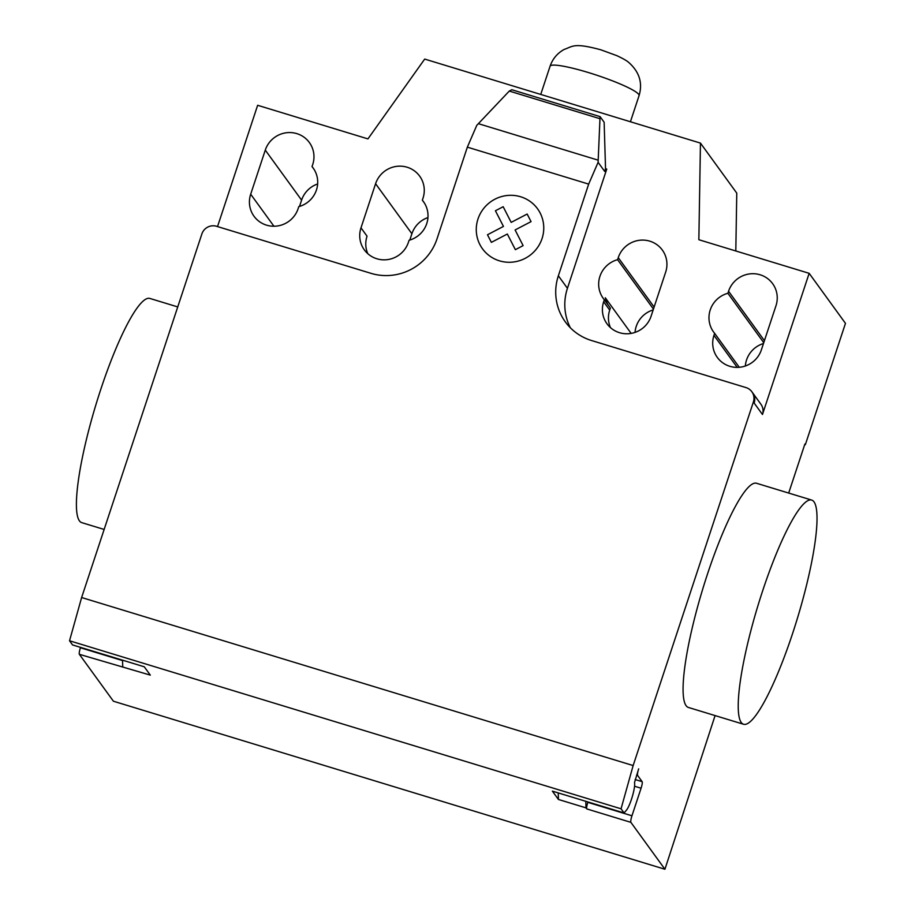 <?xml version="1.0" encoding="UTF-8"?>
<svg xmlns="http://www.w3.org/2000/svg" width="915" height="915" viewBox="0 0 915 915"><rect width="100%" height="100%" fill="white"/><g stroke="black" fill="none" stroke-linecap="round" stroke-linejoin="round"><path stroke-width="1.37" d="M762.492 591.319A117.154 20.736 -73.1 0 1 811.765 500.093A117.154 20.736 -73.1 0 1 792.756 633.008A117.154 20.736 -73.1 0 1 743.483 724.234A117.154 20.736 -73.1 0 1 762.492 591.319M811.765 500.093L756.614 483.292A117.154 20.736 106.9 0 0 707.341 574.517A117.154 20.736 106.9 0 0 688.332 707.432L743.483 724.234M104.15 529.453L81.652 522.602A117.154 20.736 -73.1 0 1 100.673 389.687A117.154 20.736 -73.1 0 1 149.946 298.462L177.739 306.925M265.281 150.106A25.185 24.568 144 0 1 285.297 132.915A25.185 24.568 144 0 1 309.373 142.534A25.185 24.568 144 0 1 312.713 164.563L312.038 166.587A25.185 24.568 144 0 1 313.113 167.96A25.185 24.568 144 0 1 298.782 206.653L298.118 208.677A25.185 24.568 144 0 1 278.091 225.868A25.185 24.568 144 0 1 254.015 216.249A25.185 24.568 144 0 1 250.687 194.22L265.281 150.106L301.595 200.133L299.502 206.447M317.642 183.961A25.185 24.568 -36 0 0 301.595 200.133M314.085 169.401L312.038 166.587M775.989 305.713L761.394 349.816A25.185 24.568 144 0 1 741.367 367.018A25.185 24.568 144 0 1 717.291 357.388A25.185 24.568 144 0 1 713.963 335.37L714.638 333.346A25.185 24.568 144 0 1 713.563 331.973A25.185 24.568 144 0 1 727.883 293.28L728.557 291.256A25.185 24.568 144 0 1 748.573 274.065A25.185 24.568 144 0 1 772.649 283.684A25.185 24.568 144 0 1 775.989 305.713M763.75 342.69L727.883 293.28M739.274 367.292L714.638 333.346M763.476 343.514A25.185 24.568 -36 0 0 745.348 366M217.53 226.577L257.641 105.294L367.944 138.897L424.697 59.075L700.455 143.095L698.854 239.719L809.157 273.322L845.471 323.35L805.349 444.667L804.743 444.484M753.388 401.982A11.712 11.426 -36 0 0 751.844 391.734L752.599 392.775A11.712 11.426 144 0 1 754.143 403.023L753.388 401.982L633.146 765.558L81.629 597.529L201.872 233.954A11.712 11.426 144 0 1 216.546 226.28L370.975 273.333A52.727 51.434 -36 0 0 437.027 238.826L467.348 147.143L476.772 125.366L509.289 91.065L511.817 89.739L600.057 116.617L598.101 162.332L588.677 184.109L467.348 147.143M751.844 391.734A11.712 11.426 -36 0 0 746.011 387.594L591.582 340.54A52.727 51.434 -36 0 1 565.333 321.886A52.727 51.434 -36 0 1 558.356 275.792L588.677 184.109M809.157 273.322L762.47 414.484A11.712 11.426 -36 0 0 760.925 404.247L752.599 392.775M599.428 118.538L509.289 91.065M605.536 168.715L604.14 122.244L600.057 116.617M604.735 171.46L606.748 169.081L605.456 168.692L604.735 171.46L598.101 162.332M558.356 275.792L567.437 288.305L606.748 169.081M422.341 200.191L423.016 198.166A25.185 24.568 -36 0 0 419.676 176.149A25.185 24.568 -36 0 0 395.6 166.519A25.185 24.568 -36 0 0 375.585 183.721L360.99 227.835A25.185 24.568 -36 0 0 364.319 249.852A25.185 24.568 -36 0 0 388.395 259.483A25.185 24.568 -36 0 0 408.422 242.281L409.097 240.256A25.185 24.568 -36 0 0 423.416 201.563A25.185 24.568 -36 0 0 422.341 200.191L424.388 203.004M427.946 217.564A25.185 24.568 -36 0 0 411.899 233.748L409.806 240.05M604.323 299.743L603.66 301.767A25.185 24.568 -36 0 0 606.988 323.784A25.185 24.568 -36 0 0 631.064 333.415A25.185 24.568 -36 0 0 651.091 316.213L665.674 272.098A25.185 24.568 -36 0 0 662.346 250.081A25.185 24.568 -36 0 0 638.27 240.451A25.185 24.568 -36 0 0 618.254 257.653L617.579 259.677A25.185 24.568 -36 0 0 603.26 298.37A25.185 24.568 -36 0 0 604.323 299.743L610.385 308.081L609.71 310.105A25.185 24.568 144 0 0 610.465 327.627M617.579 259.677L653.447 309.087M653.173 309.911A25.185 24.568 -36 0 0 635.044 332.397M608.338 305.255A25.185 24.568 144 0 1 605.295 297.775L631.144 333.392M567.437 288.305A52.727 51.434 -36 0 0 570.354 327.787M805.349 444.667L804.891 444.038L788.684 493.059M367.796 253.695A25.185 24.568 144 0 1 367.041 236.173L360.99 227.835M735.809 250.984L736.769 193.122L700.455 143.095M715.084 715.587L664.931 869.25L630.881 822.345A5.856 1.041 -73.1 0 1 631.956 815.791L641.072 788.227A5.856 1.041 106.9 0 0 642.136 781.662L637.595 775.417A5.856 1.041 -73.1 0 1 638.67 768.863L634.507 782.577A15.235 2.699 -73.1 0 1 632.391 796.325A15.235 2.699 -73.1 0 1 626.42 810.21L624.076 812.966L621.056 808.803L633.146 765.558M558.23 792.905L558.436 799.47L552.374 791.132L624.076 812.966M81.629 597.529L69.529 640.774L72.559 644.938L144.261 666.783L150.312 675.121L79.365 654.317A5.856 1.041 -73.1 0 1 80.428 647.763L80.566 647.374M664.931 869.25L113.414 701.222L79.365 654.317M122.53 660.161L122.736 666.726M69.529 640.774L621.056 808.803M587.956 801.963L587.83 802.352A5.856 1.041 106.9 0 0 586.767 808.906L586.012 807.865L558.436 799.47M585.806 801.311L586.012 807.865M523.117 245.62L515.374 249.681L507.333 234.023L491.378 242.372L487.478 234.766L503.444 226.417L495.415 210.759L503.17 206.721L511.188 222.379L527.154 214.041L531.055 221.624L515.099 229.962L523.117 245.62M542.057 238.552A34.038 33.203 -36 0 0 503.17 196.165A34.038 33.203 -36 0 0 484.813 251.648A34.038 33.203 -36 0 0 542.057 238.552M273.928 226.234L250.687 194.22M764.425 340.666L728.557 291.256M737.204 367.384L713.963 335.37M754.143 403.023L762.47 414.484M598.17 160.171L478.385 123.674M375.585 183.721L411.899 233.748M603.66 301.767L609.71 310.105M618.254 257.653L654.122 307.063M122.553 660.596L80.428 647.763M630.881 822.345L586.767 808.906M637.595 775.417L636.6 775.108M642.136 781.662L635.136 779.534M634.564 786.237L641.072 788.227M587.83 802.352L631.956 815.791M639.059 95.64C642.799 83.128 639.471 72.159 629.074 62.746C627.164 60.916 623.081 58.56 616.836 55.655L600.823 49.799C573.602 42.467 573.03 46.402 564.143 49.444C557.315 53.253 552.626 58.846 550.075 66.212L550.075 66.212A46.859 6.119 18.3 0 1 588.517 72.582A46.859 6.119 18.3 0 1 638.693 94.371A46.859 6.119 18.3 0 1 639.059 95.64L630.424 121.752M540.742 94.428L550.075 66.212"/></g></svg>
